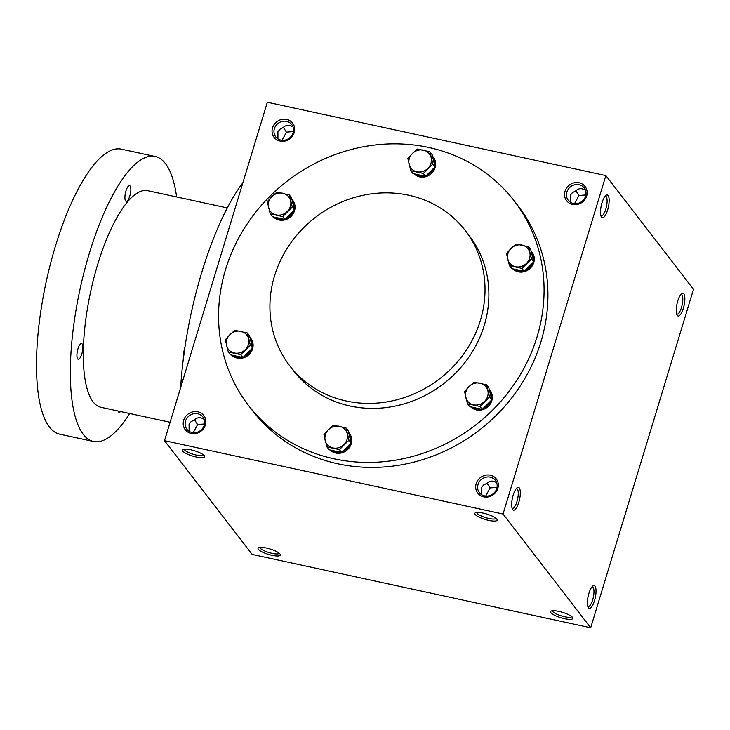 <?xml version="1.0" encoding="UTF-8"?>
<svg xmlns="http://www.w3.org/2000/svg" width="730" height="730" viewBox="0 0 730 730"><rect width="100%" height="100%" fill="white"/><g stroke="black" fill="none" stroke-linecap="round" stroke-linejoin="round"><path stroke-width="1.09" d="M587.769 606.411A10.083 3.139 102.2 0 0 588.106 606.557A10.083 3.139 102.2 0 0 592.669 599.841A10.083 3.139 102.2 0 0 592.377 586.838A10.083 3.139 102.2 0 0 592.012 586.829M279.262 553.24A10.083 2.436 16.9 0 1 270.301 552.92A10.083 2.436 16.9 0 1 260.281 548.175A10.083 2.436 16.9 0 1 259.98 547.381M194.508 419.741L197.584 424.55L193.231 432.68M197.584 424.55L204.555 423.957M204.199 419.403C200.522 416.949 197.173 417.186 194.153 420.097L191.096 421.648L189.079 424.185L189.107 431.293M185.539 421.11A10.083 9.271 142.4 0 1 193.34 413.837A10.083 9.271 142.4 0 1 202.894 416.985A10.083 9.271 142.4 0 1 200.558 430.481A10.083 9.271 142.4 0 1 186.916 429.295A10.083 9.271 142.4 0 1 185.539 421.11M183.686 420.298A11.662 10.722 142.4 0 1 202.794 414.439A11.662 10.722 142.4 0 1 197.091 433.2A11.662 10.722 142.4 0 1 183.686 420.298M486.992 483.114L490.076 487.923L485.724 496.053M490.076 487.923L497.048 487.33M478.022 484.483A10.083 9.271 142.4 0 1 485.824 477.21A10.083 9.271 142.4 0 1 495.378 480.358A10.083 9.271 142.4 0 1 493.051 493.854A10.083 9.271 142.4 0 1 479.4 492.668A10.083 9.271 142.4 0 1 478.022 484.483M476.179 483.671A11.662 10.722 142.4 0 1 495.278 477.812A11.662 10.722 142.4 0 1 489.584 496.573A11.662 10.722 142.4 0 1 476.179 483.671M283.349 127.339L286.425 132.139L282.072 140.269M286.425 132.139L293.396 131.555M274.38 128.699A10.083 9.271 142.4 0 1 282.172 121.426A10.083 9.271 142.4 0 1 291.735 124.575A10.083 9.271 142.4 0 1 289.399 138.07A10.083 9.271 142.4 0 1 275.757 136.884A10.083 9.271 142.4 0 1 274.38 128.699M272.527 127.887A11.662 10.722 142.4 0 1 291.626 122.029A11.662 10.722 142.4 0 1 285.932 140.79A11.662 10.722 142.4 0 1 272.527 127.887M575.833 190.713L578.917 195.512L574.565 203.652M578.917 195.512L585.889 194.928M566.863 192.072A10.083 9.271 142.4 0 1 574.665 184.799A10.083 9.271 142.4 0 1 584.219 187.948A10.083 9.271 142.4 0 1 581.892 201.444A10.083 9.271 142.4 0 1 568.241 200.257A10.083 9.271 142.4 0 1 566.863 192.072M565.02 191.269A11.662 10.722 142.4 0 1 584.119 185.411A11.662 10.722 142.4 0 1 578.415 204.163A11.662 10.722 142.4 0 1 565.02 191.269M571.745 616.613A10.083 2.436 16.9 0 1 562.793 616.293A10.083 2.436 16.9 0 1 552.774 611.548A10.083 2.436 16.9 0 1 552.473 610.755M550.867 612.698A11.662 2.82 16.9 0 1 551.095 611.083A11.662 2.82 16.9 0 1 562.52 612.342A11.662 2.82 16.9 0 1 572.712 617.653A11.662 2.82 16.9 0 1 564.089 618.593A11.662 2.82 16.9 0 1 550.867 612.698M258.374 549.316A11.662 2.82 16.9 0 1 258.602 547.71A11.662 2.82 16.9 0 1 270.027 548.969A11.662 2.82 16.9 0 1 280.22 554.28A11.662 2.82 16.9 0 1 271.606 555.22A11.662 2.82 16.9 0 1 258.374 549.316M496.811 519.112A11.662 2.82 -163.1 0 0 486.381 513.947A11.662 2.82 -163.1 0 0 475.376 512.816A11.662 2.82 -163.1 0 0 485.158 519.459A11.662 2.82 -163.1 0 0 496.993 519.377A11.662 2.82 -163.1 0 0 496.811 519.112M476.754 512.478A10.083 2.436 -163.1 0 0 485.715 517.634A10.083 2.436 -163.1 0 0 496.035 518.337M204.327 455.739A11.662 2.82 -163.1 0 0 193.888 450.574A11.662 2.82 -163.1 0 0 182.883 449.434A11.662 2.82 -163.1 0 0 192.674 456.086A11.662 2.82 -163.1 0 0 204.5 456.004A11.662 2.82 -163.1 0 0 204.327 455.739M184.261 449.105A10.083 2.436 -163.1 0 0 193.231 454.261A10.083 2.436 -163.1 0 0 203.542 454.963M585.524 190.366C581.846 187.92 578.507 188.148 575.486 191.068L572.42 192.62L570.413 195.156L570.431 202.256M293.04 126.993C289.363 124.547 286.014 124.775 282.994 127.686L279.937 129.246L277.92 131.783L277.947 138.882M496.692 482.776C493.015 480.322 489.666 480.559 486.645 483.47L483.579 485.021L481.572 487.558L481.59 494.666M514.148 200.796L518.008 205.796A167.663 154.112 142.4 0 1 540.912 341.868A167.663 154.112 142.4 0 1 411.218 462.774A167.663 154.112 142.4 0 1 252.37 410.461L248.51 405.451A167.663 154.112 -37.6 0 0 407.367 457.774A167.663 154.112 -37.6 0 0 537.052 336.868A167.663 154.112 -37.6 0 0 514.148 200.796A167.663 154.112 -37.6 0 0 287.273 181.049A167.663 154.112 -37.6 0 0 248.51 405.451M503.043 514.02L605.864 175.583L693.5 289.326L590.68 627.764L503.043 514.02L164.515 440.674L267.335 102.237L605.864 175.583M590.68 627.764L252.151 554.417L164.515 440.674M683.353 308.252A11.662 3.632 102.2 0 0 684.767 296.763A11.662 3.632 102.2 0 0 681.72 293.588A11.662 3.632 102.2 0 0 677.002 303.844A11.662 3.632 102.2 0 0 677.057 315.132A11.662 3.632 102.2 0 0 683.353 308.252M602.031 202.694A11.662 3.632 -77.8 0 1 606 195.311A11.662 3.632 -77.8 0 1 608.382 207.101A11.662 3.632 -77.8 0 1 601.337 216.856A11.662 3.632 -77.8 0 1 602.031 202.694M594.512 600.653A11.662 3.632 102.2 0 0 595.936 589.174A11.662 3.632 102.2 0 0 592.879 585.989A11.662 3.632 102.2 0 0 588.161 596.246A11.662 3.632 102.2 0 0 588.216 607.533A11.662 3.632 102.2 0 0 594.512 600.653M513.19 495.104A11.662 3.632 -77.8 0 1 517.159 487.722A11.662 3.632 -77.8 0 1 519.541 499.512A11.662 3.632 -77.8 0 1 512.496 509.257A11.662 3.632 -77.8 0 1 513.19 495.104M289.701 365.748L293.56 370.749A110.805 101.844 -37.6 0 0 398.534 405.323A110.805 101.844 -37.6 0 0 484.245 325.425A110.805 101.844 -37.6 0 0 469.107 235.498L465.247 230.488A110.805 101.844 -37.6 0 0 315.314 217.44A110.805 101.844 -37.6 0 0 289.701 365.748A110.805 101.844 -37.6 0 0 394.684 400.323A110.805 101.844 -37.6 0 0 480.386 320.415A110.805 101.844 -37.6 0 0 465.247 230.488M516.292 488.552A10.083 3.139 -77.8 0 1 516.658 488.562A10.083 3.139 -77.8 0 1 517.597 499.092A10.083 3.139 -77.8 0 1 512.387 508.281A10.083 3.139 -77.8 0 1 512.049 508.135M605.133 196.151A10.083 3.139 -77.8 0 1 605.498 196.16A10.083 3.139 -77.8 0 1 606.438 206.681A10.083 3.139 -77.8 0 1 601.228 215.87A10.083 3.139 -77.8 0 1 600.89 215.733M676.61 314.01A10.083 3.139 102.2 0 0 676.947 314.146A10.083 3.139 102.2 0 0 681.51 307.44A10.083 3.139 102.2 0 0 681.218 294.436A10.083 3.139 102.2 0 0 680.853 294.427M180.657 387.511A167.663 52.186 -77.8 0 1 201.827 272.19A167.663 52.186 -77.8 0 1 242.889 182.692M196.416 482.074A167.663 52.186 -77.8 0 1 193.331 478.077M170.099 422.278L100.868 407.276A110.805 34.492 -77.8 0 1 97.692 264.406A110.805 34.492 -77.8 0 1 147.798 190.694L227.322 207.922M129.694 413.527A145.799 45.379 -77.8 0 1 93.458 441.477A145.799 45.379 -77.8 0 1 89.279 253.483A145.799 45.379 -77.8 0 1 155.207 156.494A145.799 45.379 -77.8 0 1 176.624 196.936M77.955 348.913A8.021 2.5 -77.8 0 1 81.587 343.575A8.021 2.5 -77.8 0 1 82.326 351.942A8.021 2.5 -77.8 0 1 78.192 359.251A8.021 2.5 -77.8 0 1 77.955 348.913M120.541 411.537A8.021 2.5 -77.8 0 1 119.09 412.34A8.021 2.5 -77.8 0 1 118.096 411.008M125.943 190.968A8.021 2.5 -77.8 0 1 129.575 185.639A8.021 2.5 -77.8 0 1 130.314 193.998A8.021 2.5 -77.8 0 1 126.171 201.307A8.021 2.5 -77.8 0 1 125.943 190.968M93.458 441.477L59.604 434.14A145.799 45.379 -77.8 0 1 55.425 246.156A145.799 45.379 -77.8 0 1 121.353 149.157L155.207 156.494M183.768 355.592A9.481 2.947 -77.8 0 1 184.964 346.814A9.481 2.947 -77.8 0 1 185.046 346.567M183.787 355.911L184.964 346.814M410.835 170.747L407.869 158.565L412.395 153.501A11.662 10.722 -37.6 0 0 409.101 164.332A11.662 10.722 -37.6 0 0 416.839 171.778A11.662 10.722 -37.6 0 0 427.862 168.393A11.662 10.722 -37.6 0 0 431.156 157.561A11.662 10.722 -37.6 0 0 423.418 150.115A11.662 10.722 -37.6 0 0 412.395 153.501L417.414 149.084L429.924 151.794L432.89 163.985L423.345 173.457L410.835 170.747L413.034 173.603L425.544 176.313L435.089 166.841L432.123 154.66L429.924 151.794M414.047 173.822A12.757 11.726 -37.6 0 0 425.955 176.624A12.757 11.726 -37.6 0 0 435.135 167.608A12.757 11.726 -37.6 0 0 433.392 157.26L432.689 156.348A12.757 11.726 -37.6 0 0 432.47 156.074M435.089 166.841L432.89 163.985M425.544 176.313L423.345 173.457M426.658 175.218A12.757 11.726 -37.6 0 0 433.985 167.946M414.494 173.922A12.757 11.726 -37.6 0 0 424.094 176.003M434.751 165.427A12.757 11.726 -37.6 0 0 432.689 156.348M270.246 213.872L267.28 201.69L271.797 196.625A11.662 10.722 -37.6 0 0 268.512 207.457A11.662 10.722 -37.6 0 0 276.25 214.903A11.662 10.722 -37.6 0 0 287.273 211.518A11.662 10.722 -37.6 0 0 290.567 200.686A11.662 10.722 -37.6 0 0 282.829 193.24A11.662 10.722 -37.6 0 0 271.797 196.625L276.825 192.209L289.335 194.919L292.301 207.11L282.756 216.582L270.246 213.872L272.445 216.728L284.955 219.438L294.5 209.966L291.535 197.784L289.335 194.919M273.458 216.947A12.757 11.726 -37.6 0 0 285.357 219.748A12.757 11.726 -37.6 0 0 294.537 210.733A12.757 11.726 -37.6 0 0 292.794 200.376L292.1 199.472A12.757 11.726 -37.6 0 0 291.881 199.199M294.5 209.966L292.301 207.11M284.955 219.438L282.756 216.582M286.069 218.343A12.757 11.726 -37.6 0 0 293.387 211.07M273.905 217.047A12.757 11.726 -37.6 0 0 283.505 219.128M294.154 208.552A12.757 11.726 -37.6 0 0 292.1 199.472M228.289 351.951L225.324 339.769L229.85 334.705A11.662 10.722 -37.6 0 0 226.555 345.536A11.662 10.722 -37.6 0 0 234.293 352.982A11.662 10.722 -37.6 0 0 245.326 349.597A11.662 10.722 -37.6 0 0 248.611 338.766A11.662 10.722 -37.6 0 0 240.873 331.32A11.662 10.722 -37.6 0 0 229.85 334.705L234.868 330.288L247.379 332.999L250.344 345.19L240.8 354.661L228.289 351.951L230.498 354.807L243.008 357.517L252.553 348.046L249.587 335.864L247.379 332.999M231.51 355.026A12.757 11.726 -37.6 0 0 243.409 357.828A12.757 11.726 -37.6 0 0 252.589 348.812A12.757 11.726 -37.6 0 0 250.846 338.464L250.144 337.552A12.757 11.726 -37.6 0 0 249.925 337.278M252.553 348.046L250.344 345.19M243.008 357.517L240.8 354.661M244.112 356.423A12.757 11.726 -37.6 0 0 251.439 349.15M231.948 355.127A12.757 11.726 -37.6 0 0 241.548 357.207M252.206 346.631A12.757 11.726 -37.6 0 0 250.144 337.552M326.93 446.906L323.965 434.724L328.491 429.66A11.662 10.722 -37.6 0 0 325.197 440.491A11.662 10.722 -37.6 0 0 332.935 447.937A11.662 10.722 -37.6 0 0 343.958 444.561A11.662 10.722 -37.6 0 0 347.252 433.729A11.662 10.722 -37.6 0 0 339.514 426.284A11.662 10.722 -37.6 0 0 328.491 429.66L333.51 425.252L346.02 427.962L348.986 440.144L339.441 449.616L326.93 446.906L329.13 449.771L341.64 452.481L351.185 443L348.219 430.819L346.02 427.962M330.142 449.99A12.757 11.726 -37.6 0 0 342.051 452.792A12.757 11.726 -37.6 0 0 351.23 443.767A12.757 11.726 -37.6 0 0 349.488 433.419L348.785 432.507A12.757 11.726 -37.6 0 0 348.566 432.233M351.185 443L348.986 440.144M341.64 452.481L339.441 449.616M342.753 451.377A12.757 11.726 -37.6 0 0 350.081 444.105M330.59 450.082A12.757 11.726 -37.6 0 0 340.189 452.162M350.847 441.586A12.757 11.726 -37.6 0 0 348.785 432.507M467.519 403.781L464.554 391.599L469.08 386.535A11.662 10.722 -37.6 0 0 465.786 397.366A11.662 10.722 -37.6 0 0 473.524 404.812A11.662 10.722 -37.6 0 0 484.556 401.436A11.662 10.722 -37.6 0 0 487.841 390.605A11.662 10.722 -37.6 0 0 480.103 383.159A11.662 10.722 -37.6 0 0 469.08 386.535L474.098 382.128L486.609 384.838L489.574 397.02L480.03 406.491L467.519 403.781L469.728 406.647L482.238 409.357L491.783 399.885L488.817 387.694L486.609 384.838M470.74 406.865A12.757 11.726 -37.6 0 0 482.639 409.667A12.757 11.726 -37.6 0 0 491.819 400.651A12.757 11.726 -37.6 0 0 490.076 390.295L489.374 389.382A12.757 11.726 -37.6 0 0 489.164 389.117M491.783 399.885L489.574 397.02M482.238 409.357L480.03 406.491M483.342 408.252A12.757 11.726 -37.6 0 0 490.67 400.98M471.178 406.957A12.757 11.726 -37.6 0 0 480.778 409.037M491.436 398.461A12.757 11.726 -37.6 0 0 489.374 389.382M509.476 265.702L506.511 253.52L511.036 248.455A11.662 10.722 -37.6 0 0 507.742 259.287A11.662 10.722 -37.6 0 0 515.48 266.733A11.662 10.722 -37.6 0 0 526.503 263.357A11.662 10.722 -37.6 0 0 529.798 252.525A11.662 10.722 -37.6 0 0 522.059 245.079A11.662 10.722 -37.6 0 0 511.036 248.455L516.055 244.048L528.566 246.758L531.531 258.94L521.986 268.412L509.476 265.702L511.675 268.567L524.186 271.277L533.73 261.796L530.765 249.614L528.566 246.758M512.688 268.786A12.757 11.726 -37.6 0 0 524.587 271.587A12.757 11.726 -37.6 0 0 533.776 262.563A12.757 11.726 -37.6 0 0 532.033 252.215L531.33 251.302A12.757 11.726 -37.6 0 0 531.111 251.029M533.73 261.796L531.531 258.94M524.186 271.277L521.986 268.412M525.299 270.173A12.757 11.726 -37.6 0 0 532.617 262.9M513.135 268.877A12.757 11.726 -37.6 0 0 522.735 270.958M533.384 260.382A12.757 11.726 -37.6 0 0 531.33 251.302"/></g></svg>
